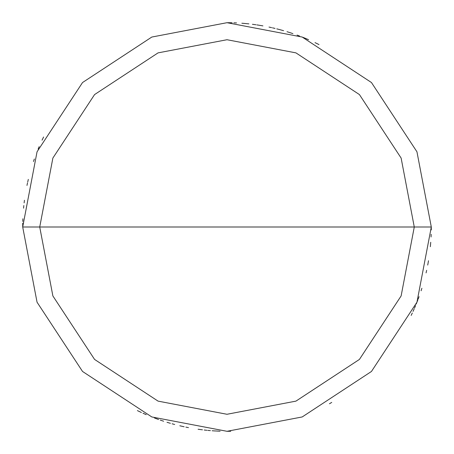 <?xml version="1.0" encoding="UTF-8"?>
<svg xmlns="http://www.w3.org/2000/svg" width="454" height="454" viewBox="0 0 454 454"><rect width="100%" height="100%" fill="white"/><g stroke="black" fill="none" stroke-linecap="round" stroke-linejoin="round"><path stroke-width="0.68" d="M227 227L414.275 227L401.126 295.934L359.426 359.426L295.934 401.126L227 414.275L158.066 401.126L94.574 359.426L52.874 295.934L39.725 227L431.3 227L416.954 151.801L371.463 82.537L302.199 37.046L227 22.7L151.801 37.046L82.537 82.537L37.046 151.801L22.7 227L39.725 227L52.874 158.066L94.574 94.574L158.066 52.874L227 39.725L295.934 52.874L359.426 94.574L401.126 158.066L414.275 227L401.126 158.066L359.426 94.574L295.934 52.874L227 39.725L158.066 52.874L94.574 94.574L52.874 158.066L39.725 227L227 227M431.3 227L416.954 151.801L371.463 82.537L302.199 37.046L227 22.7L151.801 37.046L82.537 82.537L37.046 151.801L22.7 227L39.725 227L52.874 295.934L94.574 359.426L158.066 401.126L227 414.275L295.934 401.126L359.426 359.426L401.126 295.934L414.275 227L431.3 227L416.954 302.199L371.463 371.463L302.199 416.954L227 431.3L151.801 416.954L82.537 371.463L37.046 302.199L22.7 227L37.046 302.199L82.537 371.463L151.801 416.954L227 431.3L302.199 416.954L371.463 371.463L416.954 302.199L431.3 227M411.176 315.411L412.311 313.01M414.485 308.164L415.524 305.718M421.085 290.793L421.897 288.262M426.079 272.888L426.658 270.3M427.719 265.091L428.196 262.48M430.347 246.698L430.585 244.053M317.403 43.788L315.014 42.631M305.315 38.306L302.852 37.302M292.892 33.619L290.373 32.779M275.045 28.432L272.462 27.825M259.427 25.288L256.805 24.885M248.9 23.875L243.622 23.375M230.354 22.728L227.698 22.7M34.345 159.013L33.477 161.522M23.829 205.537L23.568 208.182M166.998 422.288L169.541 423.054M213.913 430.88L219.225 431.152M430.511 244.933L430.727 242.283M431.056 236.982L431.169 234.326M318.197 44.186L315.814 43.011M308.572 39.691L306.127 38.647M291.213 33.051L288.687 32.234M283.602 30.696L281.043 29.975M262.917 25.884L260.301 25.43M244.49 23.449L241.846 23.239M236.545 22.921L233.889 22.814M22.734 223.203L22.706 225.859M143.804 413.594L146.239 414.661M416.857 302.449L417.822 299.975M306.944 38.987L304.492 37.966M299.549 36.014L297.064 35.089M289.527 32.501L286.99 31.706M281.894 30.214L279.335 29.516M271.594 27.626L269.001 27.064M261.169 25.577L258.547 25.152M255.925 24.76L253.292 24.397M245.37 23.529L242.725 23.307M142.999 413.231L145.428 414.309M160.268 420.092L162.787 420.943M167.849 422.549L170.398 423.304M185.862 427.118L188.467 427.634M204.221 430.023L206.859 430.307M212.154 430.761L214.799 430.937M217.455 431.079L220.105 431.186M228.073 431.3L230.728 431.266M329.439 403.759L331.726 402.414M43.595 136.995L42.438 139.389M39.163 146.653L38.136 149.099M28.324 179.387L27.722 181.975M24.454 200.271L24.124 202.904M22.865 218.783L22.774 221.439M22.723 224.094L22.7 226.75M137.392 410.598L139.787 411.75M154.445 417.981L156.936 418.911M172.1 423.786L174.665 424.484M179.818 425.778L182.406 426.374M198.075 429.24L200.708 429.603M227.193 431.3L229.843 431.283M413.049 311.404L414.133 308.981M416.199 304.089L417.186 301.621M418.14 299.141L419.059 296.649M428.037 263.354L428.497 260.738M255.057 24.635L252.424 24.289M138.986 411.369L141.393 412.499M156.108 418.605L158.605 419.513M161.113 420.381L163.633 421.221M181.543 426.181L184.137 426.754M199.828 429.484L202.467 429.819M207.745 430.392L210.389 430.625M431.277 229.911L431.3 227.255M318.992 44.583L316.614 43.402M279.341 29.516L276.77 28.852M232.125 22.762L229.469 22.717M43.209 137.783L42.063 140.178M27.529 182.831L26.973 185.425"/></g></svg>
